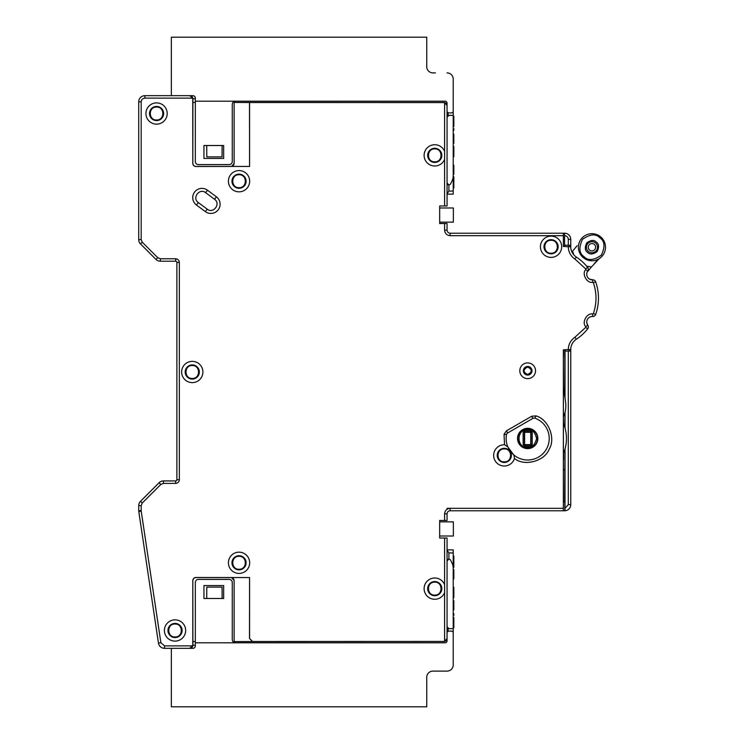 <?xml version="1.0" encoding="UTF-8"?>
<svg xmlns="http://www.w3.org/2000/svg" width="744" height="744" viewBox="0 0 744 744"><rect width="100%" height="100%" fill="white"/><g stroke="black" fill="none" stroke-linecap="round" stroke-linejoin="round"><path stroke-width="1.12" d="M524.976 430.311L523.125 432.162L523.125 444.773L524.976 446.623L530.388 446.623L532.23 444.773L531.002 444.773A0.614 0.614 0 0 1 530.388 445.396L524.976 445.396L524.353 444.773L524.353 432.162A0.614 0.614 0 0 1 524.976 431.548L524.353 432.162A0.614 0.614 0 0 1 524.976 431.548L530.388 431.548L531.002 432.162L531.002 444.773A0.614 0.614 0 0 1 530.388 445.396L530.76 444.01L530.137 444.624L525.217 444.624L524.604 444.01L524.604 432.924L525.217 432.311L530.137 432.311L530.388 431.548A0.614 0.614 0 0 1 531.002 432.162L532.23 432.162L530.388 430.311L524.976 430.311L524.976 431.548L530.388 431.548A0.614 0.614 0 0 1 531.002 432.162L530.76 432.924L530.137 432.311M527.877 428.618A9.849 9.849 0 0 1 537.531 438.569A9.849 9.849 0 0 1 527.477 448.316A9.849 9.849 0 0 1 517.833 438.365A9.849 9.849 0 0 1 527.877 428.618A9.849 9.849 0 0 0 517.833 438.365A9.849 9.849 0 0 0 527.477 448.316M527.682 447.395L527.496 447.386C516.159 447.888 516.215 429.186 527.682 429.548L527.859 429.548C532.072 429.139 534.983 432.143 536.601 438.56C534.852 444.94 531.876 447.888 527.682 447.395M530.76 444.01L530.76 432.924M525.217 444.624L524.976 445.396A0.614 0.614 0 0 1 524.353 444.773L524.604 444.01M537.382 435.454A4.92 4.92 0 0 1 536.582 434.264M534.322 430.785L535.745 432.822M594.409 263.45L597.683 259.786M583.24 257.601A13.541 13.541 0 0 1 581.576 238.526A13.541 13.541 0 0 1 600.65 236.862A13.541 13.541 0 0 1 602.315 255.936A13.541 13.541 0 0 1 583.24 257.601M588.383 251.472A5.543 5.543 0 0 1 587.704 243.669A5.543 5.543 0 0 1 595.507 242.99A5.543 5.543 0 0 1 596.186 250.793A5.543 5.543 0 0 1 588.383 251.472A5.543 5.543 0 0 0 596.186 250.793A5.543 5.543 0 0 0 595.507 242.99M599.171 258.68L591.489 266.919L586.691 266.213M573.764 254.801L572.638 251.091L577.13 245.743M578.469 245.873A13.541 13.541 0 0 1 579.409 242.107A13.541 13.541 0 0 0 578.469 245.873M572.638 251.091L571.913 251.956M587.23 272.016A5.543 5.543 0 0 0 586.904 272.964A5.543 5.543 0 0 1 587.23 272.016L591.489 266.919M434.747 148.902L434.663 148.902C426.368 148.651 426.479 162.192 434.747 161.829L434.831 161.829C443.126 162.08 443.024 148.53 434.747 148.902M434.747 582.171L434.663 582.171C426.368 581.92 426.479 595.47 434.747 595.098L434.831 595.098C443.126 595.349 443.024 581.808 434.747 582.171M551.062 240.293L550.979 240.293C542.692 240.042 542.794 253.592 551.062 253.22L551.155 253.22C559.442 253.472 559.339 239.931 551.062 240.293M527.682 367.08L527.598 367.08C522.911 369.591 522.939 372.056 527.682 374.464L527.756 374.464C532.444 371.944 532.425 369.48 527.682 367.08M239.038 556.326L238.954 556.326C230.659 556.075 230.761 569.616 239.038 569.253L239.122 569.244C247.417 569.504 247.315 555.954 239.038 556.326M239.038 174.747L238.954 174.756C230.659 174.496 230.761 188.046 239.038 187.674L239.122 187.674C247.417 187.925 247.315 174.384 239.038 174.747M192.268 365.537L192.175 365.537C183.889 365.285 183.991 378.826 192.268 378.464L192.352 378.464C200.648 378.715 200.536 365.174 192.268 365.537M175.035 624.021L174.942 624.021C166.656 623.77 166.758 637.32 175.035 636.948L175.119 636.948C183.415 637.199 183.303 623.658 175.035 624.021M156.566 119.979L156.659 119.979C164.945 120.23 164.843 106.68 156.566 107.052L156.482 107.052C148.186 106.801 148.298 120.342 156.566 119.979M504.293 448.93L504.209 448.93C495.913 448.678 496.016 462.219 504.293 461.857L504.376 461.857C512.672 462.108 512.57 448.558 504.293 448.93M527.682 448.623A10.156 10.156 0 0 1 517.526 438.467A10.156 10.156 0 0 1 527.682 428.312A10.156 10.156 0 0 1 537.838 438.467A10.156 10.156 0 0 1 527.682 448.623L527.682 448.623M434.747 148.288A7.077 7.077 0 0 0 427.67 155.366A7.077 7.077 0 0 0 434.747 162.443A7.077 7.077 0 0 0 441.824 155.366A7.077 7.077 0 0 0 434.747 148.288M594.558 280.367L595.684 281.864A3.078 3.078 0 0 0 592.782 279.8L592.782 279.8A3.078 3.078 0 0 0 592.605 279.809A5.543 5.543 0 0 1 587.76 271.076A3.078 3.078 0 0 0 587.658 267.375A49.234 49.234 0 0 0 576.302 257.024A12.313 12.313 0 0 1 570.76 246.748L570.76 245.222L564.603 245.222L564.603 235.681C566.854 235.895 568.081 237.131 568.295 239.373L568.295 245.222M564.919 349.847L564.919 351.075L570.76 351.075L570.76 349.55A12.313 12.313 0 0 1 576.302 339.264A49.234 49.234 0 0 0 587.658 328.922A3.078 3.078 0 0 0 588.327 326.997L587.658 328.922A3.078 3.078 0 0 0 587.76 325.221L586.793 322.784M434.747 581.557A7.077 7.077 0 0 0 427.67 588.634A7.077 7.077 0 0 0 434.747 595.712A7.077 7.077 0 0 0 441.824 588.634A7.077 7.077 0 0 0 434.747 581.557M551.062 239.68A7.077 7.077 0 0 0 543.985 246.757A7.077 7.077 0 0 0 551.062 253.834A7.077 7.077 0 0 0 558.149 246.757A7.077 7.077 0 0 0 551.062 239.68M527.682 366.457A4.306 4.306 0 0 0 523.376 370.772A4.306 4.306 0 0 0 527.682 375.078A4.306 4.306 0 0 0 531.988 370.772A4.306 4.306 0 0 0 527.682 366.457M239.038 555.712A7.077 7.077 0 0 0 231.961 562.789A7.077 7.077 0 0 0 239.038 569.867A7.077 7.077 0 0 0 246.115 562.789A7.077 7.077 0 0 0 239.038 555.712M239.038 174.133A7.077 7.077 0 0 0 231.961 181.21A7.077 7.077 0 0 0 239.038 188.288A7.077 7.077 0 0 0 246.115 181.21A7.077 7.077 0 0 0 239.038 174.133M192.268 364.923A7.077 7.077 0 0 0 185.191 372A7.077 7.077 0 0 0 192.268 379.077A7.077 7.077 0 0 0 199.346 372A7.077 7.077 0 0 0 192.268 364.923M175.035 623.407A7.077 7.077 0 0 0 167.958 630.484A7.077 7.077 0 0 0 175.035 637.562A7.077 7.077 0 0 0 182.113 630.484A7.077 7.077 0 0 0 175.035 623.407M156.566 106.439A7.077 7.077 0 0 0 149.488 113.516A7.077 7.077 0 0 0 156.566 120.593A7.077 7.077 0 0 0 163.643 113.516A7.077 7.077 0 0 0 156.566 106.439M504.293 448.316A7.077 7.077 0 0 0 497.215 455.393A7.077 7.077 0 0 0 504.293 462.47A7.077 7.077 0 0 0 511.37 455.393A7.077 7.077 0 0 0 504.293 448.316M249.575 102.523L234.118 102.449L234.118 163.438L231.7 166.442L249.575 166.442L249.575 102.523L444.596 102.579L444.596 151.358A10.63 10.63 0 0 0 424.117 155.366A10.63 10.63 0 0 0 444.596 159.374L444.596 205.986L439.676 205.986L439.676 223.525L444.596 223.525L444.596 230.138C444.949 233.486 446.791 235.327 450.139 235.681L563.375 235.681L563.375 246.45L568.295 246.748C568.462 251.965 570.676 256.076 574.945 259.079L585.733 268.909L585.751 269.654C581.427 273.69 587.025 283.789 592.745 282.264L593.359 282.673C596.855 292.987 596.855 303.301 593.359 313.615L592.745 314.033C587.025 312.499 581.427 322.608 585.751 326.644L585.733 327.379L574.945 337.209C570.676 340.213 568.462 344.323 568.295 349.55L563.375 349.847L563.375 508.319L447.06 508.319M444.596 520.475L447.06 520.475L447.06 513.862A3.078 3.078 0 0 1 450.139 510.784L450.139 508.319C446.791 508.673 444.949 510.514 444.596 513.862L444.596 520.475L439.676 520.475L439.676 538.014L444.596 538.014L444.596 584.626A10.63 10.63 0 0 0 424.117 588.634A10.63 10.63 0 0 0 444.596 592.643L444.596 641.43L252.579 641.486L249.575 638.482L249.575 577.558L195.886 577.484C194.026 577.679 193.003 578.702 192.808 580.562L192.808 645.253L189.748 648.331L192.882 648.331A2.465 2.465 0 0 0 195.337 645.876L195.337 642.797L445.21 642.797A1.851 1.851 0 0 0 447.06 640.947L447.06 631.098L451.366 631.098A1.851 1.851 0 0 1 453.208 632.949L453.208 664.95A6.157 6.157 0 0 1 447.06 671.107L432.906 671.107A6.157 6.157 0 0 0 426.749 677.263L426.749 706.8L171.343 706.8L171.343 648.331L189.757 648.331L164.536 648.331A6.157 6.157 0 0 1 158.444 643.086L138.793 511.546L158.444 643.086L160.881 642.723L141.221 511.175L141.183 505.641L142.262 503.028L160.816 484.474L163.429 483.395L175.649 483.395C177.872 483.163 179.109 481.926 179.341 479.703L179.341 262.455C179.109 260.223 177.872 258.996 175.649 258.763L160.351 258.763L157.737 257.675L142.262 242.2L141.183 239.596L141.183 101.826C141.416 99.594 142.653 98.366 144.875 98.124L192.743 98.124L192.808 163.438C193.003 165.298 194.026 166.321 195.886 166.517L231.7 166.442M551.062 236.127A10.63 10.63 0 0 0 540.432 246.757A10.63 10.63 0 0 0 551.062 257.387A10.63 10.63 0 0 0 561.701 246.757A10.63 10.63 0 0 0 551.062 236.127M527.682 362.905A7.858 7.858 0 0 0 519.814 370.772A7.858 7.858 0 0 0 527.682 378.631A7.858 7.858 0 0 0 535.541 370.772A7.858 7.858 0 0 0 527.682 362.905M239.038 552.16A10.63 10.63 0 0 0 228.408 562.789A10.63 10.63 0 0 0 239.038 573.419A10.63 10.63 0 0 0 249.668 562.789A10.63 10.63 0 0 0 239.038 552.16M239.038 170.581A10.63 10.63 0 0 0 228.408 181.21A10.63 10.63 0 0 0 239.038 191.84A10.63 10.63 0 0 0 249.668 181.21A10.63 10.63 0 0 0 239.038 170.581M192.268 361.37A10.63 10.63 0 0 0 181.629 372A10.63 10.63 0 0 0 192.268 382.63A10.63 10.63 0 0 0 202.898 372A10.63 10.63 0 0 0 192.268 361.37M175.035 619.854A10.63 10.63 0 0 0 164.405 630.484A10.63 10.63 0 0 0 175.035 641.114A10.63 10.63 0 0 0 185.665 630.484A10.63 10.63 0 0 0 175.035 619.854M156.566 102.886A10.63 10.63 0 0 0 145.936 113.516A10.63 10.63 0 0 0 156.566 124.146A10.63 10.63 0 0 0 167.195 113.516A10.63 10.63 0 0 0 156.566 102.886M210.868 213.435A9.235 9.235 0 0 0 216.365 196.779L207.455 190.194A9.235 9.235 0 0 0 194.547 192.119A9.235 9.235 0 0 0 196.472 205.037L205.381 211.622A9.235 9.235 0 0 0 210.868 213.435M504.516 444.763A10.63 10.63 0 0 0 493.663 455.393A10.63 10.63 0 0 0 514.457 458.499C524.343 466.693 544.664 461.252 549.137 449.227C556.094 438.439 548.291 418.909 535.82 415.887L531.69 416.259L506.441 430.832L504.06 434.226L504.516 444.763L507.854 446.902L514.048 455.393L514.457 458.499M588.327 326.997A3.078 3.078 0 0 0 587.76 325.221A5.543 5.543 0 0 1 592.605 316.488A3.078 3.078 0 0 0 595.684 314.433A49.234 49.234 0 0 0 595.684 281.864A3.078 3.078 0 0 0 592.605 279.809L589.481 279.056A5.543 5.543 0 0 1 586.746 274.127L586.746 274.127A5.543 5.543 0 0 0 592.605 279.809A5.543 5.543 0 0 1 592.28 279.818L591.508 279.763M563.534 349.847L563.534 356.348A3.236 3.236 0 0 1 563.375 357.353M570.76 351.075L570.76 504.627A6.157 6.157 0 0 1 565.003 510.765L565.021 448.911L564.836 469.631L563.375 469.631M564.836 349.847L564.836 396.887L563.599 388.126L563.375 365.62M563.375 501.772L564.836 501.772L564.836 510.775A6.157 6.157 0 0 1 564.603 510.784L563.375 510.784L563.375 508.319M564.836 449.562A38.772 38.772 0 0 1 563.599 453.059L563.599 458.778A6.38 6.38 0 0 1 563.375 460.462M563.375 235.681L563.375 233.216L564.603 233.216L564.603 235.681L564.603 233.216A6.157 6.157 0 0 1 570.76 239.373L570.76 245.222M564.836 396.887L565.589 402.253A25.845 25.845 0 0 1 565.021 412.297L564.836 427.372A38.772 38.772 0 0 0 563.599 423.875L563.375 416.863M564.836 412.985A25.845 25.845 0 0 1 563.599 416.37M563.599 453.059L563.375 453.608M563.375 423.327L563.599 423.875M563.599 388.126L563.375 386.527M565.021 351.075L565.021 398.226M564.836 427.372L565.021 428.023A38.772 38.772 0 0 1 565.021 448.911M565.021 412.297L565.021 428.023M563.375 501.568L564.836 501.772M564.836 469.631L564.622 501.568M564.622 469.836L563.375 469.836M564.603 246.45L564.603 245.222M565.003 510.765L564.836 510.775A6.157 6.157 0 0 0 570.76 504.627L568.295 504.627L565.021 508.301M444.903 520.475L445.368 520.447M141.183 510.635L138.719 510.635A6.157 6.157 0 0 0 138.793 511.546A6.157 6.157 0 0 1 138.719 510.635L138.719 505.641A6.157 6.157 0 0 1 140.523 501.289L159.077 482.735L140.523 501.289L142.262 503.028M444.903 205.986L445.368 205.958M568.295 239.373L570.76 239.373A6.157 6.157 0 0 0 564.603 233.216M444.596 513.862L447.06 513.862A3.078 3.078 0 0 1 450.139 510.784L563.375 510.784M171.343 648.331L164.536 648.331A6.157 6.157 0 0 1 158.444 643.086M179.341 262.455L176.877 262.455A1.228 1.228 0 0 0 175.649 261.218A1.228 1.228 0 0 1 176.877 262.455A1.228 1.228 0 0 0 175.649 261.218L160.351 261.218L175.649 261.218A1.228 1.228 0 0 1 176.877 262.455L176.877 479.703A1.228 1.228 0 0 1 175.649 480.931L163.429 480.931L163.429 483.395M155.998 259.414A6.157 6.157 0 0 0 160.351 261.218A6.157 6.157 0 0 1 155.998 259.414L140.523 243.948L155.998 259.414L157.737 257.675M141.183 101.826L138.719 101.826A6.157 6.157 0 0 1 144.875 95.669L189.757 95.669L144.875 95.669A6.157 6.157 0 0 0 138.719 101.826L138.719 239.596L141.183 239.596M563.375 233.216L450.139 233.216A3.078 3.078 0 0 1 447.06 230.138L447.06 223.525L444.596 223.525M175.649 483.395L175.649 480.931A1.228 1.228 0 0 0 176.877 479.703A1.228 1.228 0 0 1 175.649 480.931A1.228 1.228 0 0 0 176.877 479.703L179.341 479.703M177.49 259.247L175.649 258.763L175.649 261.218M453.208 92.823L453.208 194.138L447.06 194.138M453.208 126.517L453.831 126.517L453.831 116.148L453.208 116.148M453.208 117.729L453.831 117.729M453.208 121.17L453.831 121.17M453.208 124.667L453.831 124.667M453.208 126.48L453.831 126.48M453.208 128.675L453.831 128.675L453.831 130.367L453.208 130.367M453.208 134.153L453.831 134.153L453.831 141.639L453.208 141.639M453.208 141.704L453.831 141.639M453.208 143.378L453.831 143.378L453.831 141.704M453.208 156.705L453.831 156.705L453.831 146.317L453.208 146.317M453.208 166.982L453.831 166.982L453.831 165.289L453.208 165.289M453.208 172.599L453.831 172.599L453.831 166.982M453.208 174.291L453.831 174.291L453.831 172.599M453.208 165.205L453.831 165.289M453.208 176.756L453.831 176.756L453.208 176.672M453.208 187.981L453.831 187.981L453.831 176.756M447.06 193.877L448.902 191.059L448.902 184.903L447.06 183.061A1.851 1.851 0 0 0 450.557 183.889L451.915 181.173A12.313 12.313 0 0 0 453.208 175.668M448.232 115.432L453.208 115.357L448.902 115.357L447.06 117.208L447.06 183.061L447.06 117.208M447.06 116.594L448.892 115.357M448.251 115.357L447.869 112.288M447.06 549.863L453.208 549.863L453.208 632.949M453.208 617.483L453.831 617.483L453.831 627.852L453.208 627.852M453.208 615.325L453.831 615.325L453.831 613.633L453.208 613.633M453.208 602.408L453.831 602.408L453.831 600.706L453.208 600.706M453.208 608.155L453.831 608.155L453.831 602.408M453.208 609.848L453.831 609.848L453.831 608.155M453.208 600.622L453.831 600.706M453.208 587.295L453.831 587.295L453.831 597.683L453.208 597.683M453.208 569.709L453.831 569.709L453.831 577.056L453.208 577.056M453.208 577.121L453.831 577.056M453.208 578.795L453.831 578.795L453.831 577.121M453.208 556.019L453.831 556.019L453.831 567.328L453.208 567.328M453.208 628.643L448.288 628.643L453.208 628.643M453.208 568.332A12.313 12.313 0 0 0 451.915 562.827L450.557 560.111A1.851 1.851 0 0 0 447.06 560.939L447.06 626.792L448.902 628.643L449.906 628.643M444.596 641.43L447.06 638.436L447.06 560.939L448.902 559.097L448.902 552.941L447.06 550.123M452.743 631.712L453.208 631.712M447.869 631.712L448.204 628.503M222.056 587.1L222.112 598.483L222.112 587.1L206.786 587.1L206.73 598.483L206.786 587.1M235.346 642.797C233.486 642.602 232.463 641.57 232.268 639.719L232.268 582.478A3.078 3.078 0 0 0 229.189 579.399L198.416 579.399A3.078 3.078 0 0 0 195.337 582.478L195.337 642.797M223.656 585.556L223.656 598.483L203.958 598.483L203.958 585.556L223.656 585.556M435.361 671.107L447.06 671.107M427.363 674.576A6.157 6.157 0 0 0 426.749 677.263M453.208 651.177L453.208 664.95M206.786 156.9L206.73 145.517L206.786 156.9L222.056 156.9L222.112 145.517L222.056 156.9M195.337 101.203L195.337 161.522A3.078 3.078 180 0 0 198.416 164.601L229.189 164.601A3.078 3.078 180 0 0 232.268 161.522L232.268 104.281C232.463 102.43 233.486 101.398 235.346 101.203L195.337 101.203L195.337 98.124A2.465 2.465 0 0 0 192.882 95.669L189.757 95.669L192.743 98.124M171.343 95.669L171.343 37.2L426.749 37.2L426.749 66.737A6.157 6.157 0 0 0 432.906 72.893L435.361 72.893M447.06 117.143L447.06 105.574L447.06 112.902L451.366 112.902A1.851 1.851 0 0 0 453.208 111.051L453.208 79.05A6.157 6.157 0 0 0 447.06 72.893M453.208 111.051L453.208 79.05M235.346 101.203L445.21 101.203A1.851 1.851 0 0 1 447.06 103.053L447.06 105.574L444.596 102.579M203.958 158.444L203.958 145.517L223.656 145.517L223.656 158.444L203.958 158.444M507.854 446.902A21.539 21.539 0 0 1 506.478 434.663A2.465 2.465 0 0 1 507.668 432.962L532.918 418.388A2.465 2.465 0 0 1 534.983 418.202A21.539 21.539 0 0 1 527.682 460.006A21.539 21.539 0 0 1 506.478 434.663L504.06 434.226M140.523 243.948A6.157 6.157 0 0 1 138.719 239.596A6.157 6.157 0 0 0 140.523 243.948L142.262 242.2M159.077 482.735A6.157 6.157 0 0 1 163.429 480.931A6.157 6.157 0 0 0 159.077 482.735L160.816 484.474M189.841 648.331C191.692 648.136 192.715 647.113 192.891 645.253L192.808 580.562M234.118 580.636C233.923 578.776 232.891 577.753 231.04 577.558L195.96 577.558C194.1 577.753 193.077 578.776 192.882 580.636M249.575 577.558L249.5 638.482L252.579 641.561L234.118 641.561L234.118 580.562L231.7 577.558M192.882 641.561L195.337 641.561L192.891 641.57M443.982 641.486L234.118 641.561M444.596 584.626L444.596 592.643M447.06 560.939L447.06 538.014L444.596 538.014M568.295 349.847L570.76 349.847M570.769 349.076A12.313 12.313 0 0 0 570.76 349.55A12.313 12.313 0 0 1 576.302 339.264L574.945 337.209M595.684 314.433A3.078 3.078 0 0 1 592.605 316.488A3.078 3.078 0 0 0 595.684 314.433L593.359 313.615M570.76 246.45L568.295 246.45M444.596 205.986L447.06 205.986L447.06 183.061M444.596 151.358L444.596 159.374M195.337 102.449L192.882 102.449L195.337 102.44M234.118 102.449L443.982 102.523M192.808 163.438L192.891 98.747L195.337 98.747M249.5 102.449L249.575 166.442M192.882 163.364C193.077 165.224 194.1 166.247 195.96 166.442L231.04 166.442C232.891 166.247 233.923 165.224 234.118 163.364M531.69 416.259L532.918 418.388L507.668 432.962L506.441 430.832M443.982 641.57C445.833 641.375 446.865 640.351 447.06 638.501M195.337 645.253L192.808 645.253M586.858 323.147L587.081 323.91M587.221 324.272L587.583 324.942M591.127 316.6L590.373 316.823M590.029 316.953L589.481 317.242M587.583 271.346L587.221 272.025M587.081 272.388L586.858 273.141M586.793 273.513L586.746 274.127A5.543 5.543 0 0 0 589.481 279.056L590.029 279.335M590.373 279.474L591.127 279.697M447.06 105.518C446.865 103.658 445.833 102.635 443.982 102.44M192.808 98.747L192.891 98.747C192.715 96.887 191.692 95.864 189.841 95.669M439.676 222.14L453.366 222.14L453.366 207.985L439.676 207.985M439.676 536.015L453.366 536.015L453.366 521.86L439.676 521.86M530.388 446.623L530.137 444.624M524.976 431.548L525.217 432.311M524.604 432.924L524.353 432.162L523.125 432.162M524.976 446.623L524.976 445.396A0.614 0.614 0 0 1 524.353 444.773L523.125 444.773M532.23 444.773L532.23 432.162M530.388 431.548L530.388 430.311M594.307 244.413A3.683 3.683 0 0 0 589.127 244.86A3.683 3.683 0 0 0 589.583 250.049A3.683 3.683 0 0 0 594.763 249.593A3.683 3.683 0 0 0 594.307 244.413M584.031 256.661C579.13 253.453 578.618 247.678 582.515 239.317C590.066 234.035 595.851 233.523 599.859 237.801C604.76 241.01 605.272 246.785 601.375 255.146C593.824 260.428 588.039 260.939 584.031 256.661M596.297 242.042C594.093 239.689 590.913 239.968 586.756 242.879C584.617 247.473 584.896 250.654 587.593 252.411C589.797 254.764 592.977 254.485 597.134 251.584C599.273 246.989 598.994 243.809 596.297 242.042M535.82 415.887L534.983 418.202A21.539 21.539 0 0 1 527.682 460.006M568.295 351.075L568.295 504.627M564.836 510.775A6.157 6.157 0 0 0 570.76 504.627M141.183 505.641L138.719 505.641A6.157 6.157 0 0 1 140.523 501.289M450.139 235.681L450.139 233.216A3.078 3.078 0 0 1 447.06 230.138L444.596 230.138M589.481 279.056A5.543 5.543 0 0 0 592.605 279.809L592.745 282.264M453.208 120.23L453.831 120.23M453.208 122.1L453.831 122.1M453.208 134.199L453.831 134.199M453.208 134.618L453.831 134.618M453.208 137.547L453.831 137.547M453.208 140.43L453.831 140.43M453.831 151.441L453.208 151.441M453.208 155.263L453.831 155.263M453.208 147.572L453.831 147.572M453.208 170.478L453.831 170.478M453.208 172.366L453.831 172.366M453.208 180.894L453.831 180.894M453.208 184.001L453.831 184.001M453.208 187.004L453.831 187.004M453.208 191.059L448.902 191.059M452.743 112.288L453.208 112.288M453.208 619.148L453.831 619.148M453.208 621.733L453.831 621.733M453.208 623.277L453.831 623.277M453.208 605.979L453.831 605.979M453.208 607.913L453.831 607.913M453.208 588.541L453.831 588.541M453.208 592.494L453.831 592.494M453.208 596.232L453.831 596.232M453.208 569.746L453.831 569.746M453.208 570.174L453.831 570.174M453.208 573.057L453.831 573.057M453.208 575.875L453.831 575.875M453.208 558.084L453.831 558.084M453.208 563.199L453.831 563.199M453.208 552.941L448.902 552.941M447.06 627.415L448.232 628.634M192.743 645.876L164.536 645.876L160.881 642.723M144.875 95.669L144.875 98.124M160.351 261.218L160.351 258.763M138.793 511.546L141.221 511.175M164.536 648.331L164.536 645.876M570.76 349.55L568.295 349.55M587.658 328.922L585.733 327.379M587.76 325.221L585.751 326.644M592.605 316.488L592.745 314.033M595.684 281.864L593.359 282.673M587.76 271.076L585.751 269.654M587.658 267.375L585.733 268.909M576.302 257.024L574.945 259.079M570.76 246.748L568.295 246.748M216.365 196.779L214.532 199.252L205.632 192.668L207.455 190.194M205.381 211.622L207.213 209.148C213.388 214.151 221.126 203.698 214.532 199.252M196.472 205.037L198.304 202.563L207.213 209.148M205.632 192.668C199.457 187.665 191.72 198.118 198.304 202.563"/></g></svg>

